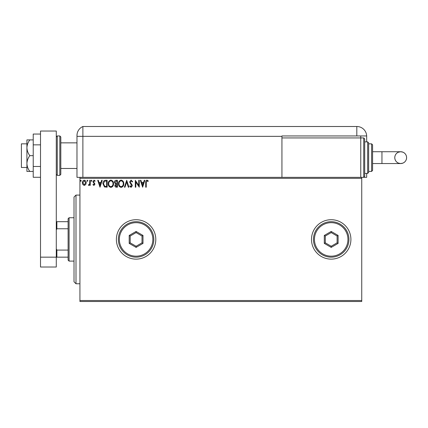 <?xml version="1.0" encoding="UTF-8"?>
<svg xmlns="http://www.w3.org/2000/svg" width="428" height="428" viewBox="0 0 428 428"><rect width="100%" height="100%" fill="white"/><g stroke="black" fill="none" stroke-linecap="round" stroke-linejoin="round"><path stroke-width="0.64" d="M311.493 239.423A19.709 19.709 0 0 0 331.202 259.133A19.709 19.709 0 0 0 350.906 239.423A19.709 19.709 0 0 0 331.202 219.714A19.709 19.709 0 0 0 311.493 239.423M116.389 239.423A19.709 19.709 0 0 0 136.099 259.133A19.709 19.709 0 0 0 155.803 239.423A19.709 19.709 0 0 0 136.099 219.714A19.709 19.709 0 0 0 116.389 239.423M361.746 301.499L79.929 301.499L79.929 300.515L361.746 300.515L361.746 301.499M361.746 178.332L79.929 178.332L79.929 177.342L361.746 177.342L361.746 300.515M85.696 184.596L84.263 185.431L82.834 184.596L82.32 182.804C82.304 181.376 82.952 180.514 84.263 180.209C85.573 180.509 86.221 181.376 86.21 182.804L85.696 184.596M90.276 180.3L90.276 185.34L89.746 185.34L89.746 184.596L88.826 185.431L88.419 185.254L88.671 184.719L89.666 183.724L89.746 180.3L90.276 180.3M93.957 185.431L92.93 184.714L93.24 184.281L93.919 184.81L94.433 184.131L92.93 181.67L94.048 180.209L95.139 180.894L94.839 181.36L94.107 180.83L93.459 181.643L94.963 184.11L93.957 185.431M105.566 180.3L107.166 180.3L107.166 187.196L104.48 186.95L102.923 183.66C102.843 181.67 103.726 180.552 105.566 180.3M117.427 180.3L117.427 187.196L116.448 187.196C115.4 187.143 114.87 186.576 114.859 185.49L115.507 184.024L114.42 182.258C114.426 181.119 114.966 180.466 116.047 180.3L117.427 180.3M126.709 180.3L128.924 187.196L128.347 187.196L126.667 181.964L124.987 187.196L124.414 187.196L126.709 180.3M138.736 180.3L139.266 180.3L139.266 187.196L135.82 182.055L135.82 187.196L135.291 187.196L135.291 180.3L138.736 185.431L138.736 180.3M146.253 182.612L146.253 187.196L145.723 187.196L145.723 182.542C145.509 181.29 145.932 180.482 146.986 180.124L148.286 180.921L148.018 181.451L146.991 180.83L146.253 182.612M79.929 178.332L79.929 300.515M142.631 187.196L140.331 180.3L140.908 180.3L141.614 182.51L143.551 182.51L144.263 180.3L144.841 180.3L142.631 187.196M131.086 180.124L132.637 181.633L132.204 181.98L131.123 180.83L130.16 182.002L132.011 184.714L132.284 185.763L131.048 187.373L129.716 186.207L130.133 185.784L131.059 186.667L131.749 185.795L129.631 181.991L131.086 180.124M123.794 183.719C123.831 185.688 122.959 186.908 121.172 187.373C119.348 186.95 118.454 185.741 118.486 183.751C118.454 181.782 119.337 180.573 121.129 180.124C122.932 180.557 123.815 181.756 123.794 183.719M113.532 183.719C113.575 185.688 112.698 186.908 110.916 187.373C109.092 186.95 108.193 185.741 108.231 183.751C108.193 181.782 109.076 180.573 110.873 180.124C112.671 180.557 113.559 181.756 113.532 183.719M100.002 187.196L97.707 180.3L98.285 180.3L98.991 182.51L100.928 182.51L101.639 180.3L102.217 180.3L100.002 187.196M91.956 180.787L91.517 181.36L91.073 180.787L91.517 180.209L91.956 180.787M87.89 180.787L87.446 181.36L87.007 180.787L87.446 180.209L87.89 180.787M81.256 180.787L80.817 181.36L80.373 180.787L80.817 180.209L81.256 180.787M141.845 183.216L142.588 185.533L143.327 183.216L141.845 183.216M119.016 183.751C118.995 185.329 119.701 186.303 121.151 186.667C122.59 186.287 123.296 185.303 123.264 183.719C123.285 182.151 122.585 181.188 121.151 180.83C119.696 181.188 118.984 182.162 119.016 183.751M116.346 186.49L116.898 186.49L116.898 184.281L115.394 185.474L116.346 186.49M116.625 183.575L116.898 183.575L116.898 181.007L116.288 181.007L114.95 182.258L115.785 183.489L116.625 183.575M108.76 183.751C108.733 185.329 109.445 186.303 110.889 186.667C112.334 186.287 113.035 185.303 113.003 183.719C113.029 182.151 112.323 181.188 110.889 180.83C109.434 181.188 108.728 182.162 108.76 183.751M106.636 186.49L106.636 181.007L104.646 181.183L103.453 183.666L104.764 186.298L106.636 186.49M99.221 183.216L99.959 185.533L100.703 183.216L99.221 183.216M82.85 182.804L84.263 184.81L85.68 182.804L84.263 180.83L82.85 182.804M75.991 283.764L74.017 281.795L74.017 197.051L75.991 195.082L75.991 283.764L79.929 283.764M69.09 261.101L68.106 260.117L68.106 218.729L69.09 217.745L69.09 261.101L74.017 261.101M68.106 228.766L56.876 228.766L56.282 229.964M56.282 248.882L56.876 250.08L56.876 257.158L56.282 257.158L56.282 267.013L40.516 267.013L40.516 257.158L56.282 257.158L56.282 131.032L40.516 131.032L40.516 257.158M68.106 250.08L56.876 250.08M56.282 221.688L56.876 221.688L56.876 228.766M68.106 221.688L56.876 221.688M68.106 257.158L56.876 257.158M26.916 167.492L21.4 167.492L21.4 143.84L26.916 143.84M60.813 136.944L60.813 174.389L59.829 175.373L59.829 135.96L60.813 136.944M40.516 177.283L33.224 177.283L33.224 144.857L40.516 144.857M33.224 166.476L40.516 166.476M33.224 144.857L33.224 134.05L40.516 134.05M29.826 155.664C28.034 153.272 27.06 150.645 26.916 147.783L26.916 171.43L29.826 171.43C28.029 169.023 27.06 166.396 26.916 163.549C27.06 160.703 28.029 158.076 29.826 155.664L33.224 155.664M29.826 171.43L33.224 171.43M29.826 139.903L26.916 139.903L26.916 147.783C27.055 144.937 28.029 142.31 29.826 139.903L33.224 139.903M60.813 168.477L76.976 168.477L76.976 177.342L76.976 135.532L76.976 136.35L82.888 136.35L82.888 126.501A9.855 9.855 0 0 0 77.302 133.001L77.158 133.648M79.929 177.342L76.976 177.342M76.976 152.71L76.976 135.532C77.35 132.172 77.35 132.172 76.976 135.532L77.131 133.782M366.673 141.871L366.673 136.35A9.855 9.855 0 0 0 366.668 135.96L281.934 135.96L281.934 136.35L82.888 136.35L82.888 177.342L82.888 126.501A9.855 9.855 0 0 0 76.976 135.532M267.885 126.501L268.458 126.501M166.027 126.501L168.049 126.501M82.888 126.501L356.818 126.501A9.855 9.855 0 0 1 366.668 135.96M155.771 126.501L156.728 126.501M262.498 126.501L263.407 126.501M360.761 135.96L360.761 137.928L363.72 137.928L363.72 177.342L361.746 177.342L366.673 177.342L366.673 173.404M281.934 136.35L281.934 177.342M406.6 157.638A5.912 5.912 90 0 1 400.688 163.549A5.912 5.912 90 0 1 394.776 157.638A5.912 5.912 90 0 1 400.688 151.726A5.912 5.912 90 0 1 406.6 157.638C406.482 160.195 405.268 162.014 402.951 163.1L400.688 163.549L381.953 163.549L381.953 151.726L400.688 151.726L402.951 152.175C405.268 153.261 406.482 155.08 406.6 157.638M372.585 151.726L381.953 151.726M372.585 163.549L381.953 163.549M363.72 137.928L364.704 138.913L364.704 176.357L363.72 177.342M367.657 141.871L368.647 142.856L368.647 172.42L367.657 173.404L367.657 141.871L364.704 141.871M371.6 143.84L372.585 144.825L372.585 170.446L371.6 171.43L371.6 143.84L368.647 143.84L368.647 157.638M360.761 177.342L360.761 137.928L281.934 137.928M152.85 239.423A16.751 16.751 0 0 0 136.099 222.672A16.751 16.751 0 0 0 119.348 239.423A16.751 16.751 0 0 0 136.099 256.174A16.751 16.751 0 0 0 152.85 239.423M118.358 239.423A17.735 17.735 0 0 1 136.099 221.688A17.735 17.735 0 0 1 153.834 239.423A17.735 17.735 0 0 1 136.099 257.158A17.735 17.735 0 0 1 118.358 239.423M129.197 243.404L129.197 235.443L136.099 231.457L142.995 235.443L142.995 243.404L136.099 247.389L129.197 243.404L130.187 242.837L136.099 246.25L142.01 242.837L142.01 236.01L136.099 232.597L130.187 236.01L130.187 242.837M136.099 247.389L136.099 246.25M142.01 242.837L142.995 243.404M142.01 236.01L142.995 235.443M136.099 232.597L136.099 231.457M129.197 235.443L130.187 236.01M347.953 239.423A16.751 16.751 0 0 0 331.202 222.672A16.751 16.751 0 0 0 314.452 239.423A16.751 16.751 0 0 0 331.202 256.174A16.751 16.751 0 0 0 347.953 239.423M313.462 239.423A17.735 17.735 0 0 1 331.202 221.688A17.735 17.735 0 0 1 348.938 239.423A17.735 17.735 0 0 1 331.202 257.158A17.735 17.735 0 0 1 313.462 239.423M324.301 243.404L324.301 235.443L331.202 231.457L338.099 235.443L338.099 243.404L331.202 247.389L324.301 243.404L325.291 242.837L331.202 246.25L337.114 242.837L337.114 236.01L331.202 232.597L325.291 236.01L325.291 242.837M331.202 247.389L331.202 246.25M337.114 242.837L338.099 243.404M337.114 236.01L338.099 235.443M331.202 232.597L331.202 231.457M324.301 235.443L325.291 236.01M56.282 136.944L57.266 135.96L57.266 175.373L59.829 175.373M356.818 135.96L356.818 126.501M75.991 195.082L79.929 195.082M69.09 217.745L74.017 217.745M60.813 142.856L76.976 142.856M57.266 135.96L59.829 135.96M57.266 175.373L56.282 174.389M400.688 151.726L398.254 152.25C396.039 153.363 394.878 155.161 394.776 157.638C394.894 160.195 396.109 162.014 398.425 163.1L400.688 163.549M371.6 171.43L368.647 171.43M367.657 173.404L364.704 173.404"/></g></svg>
